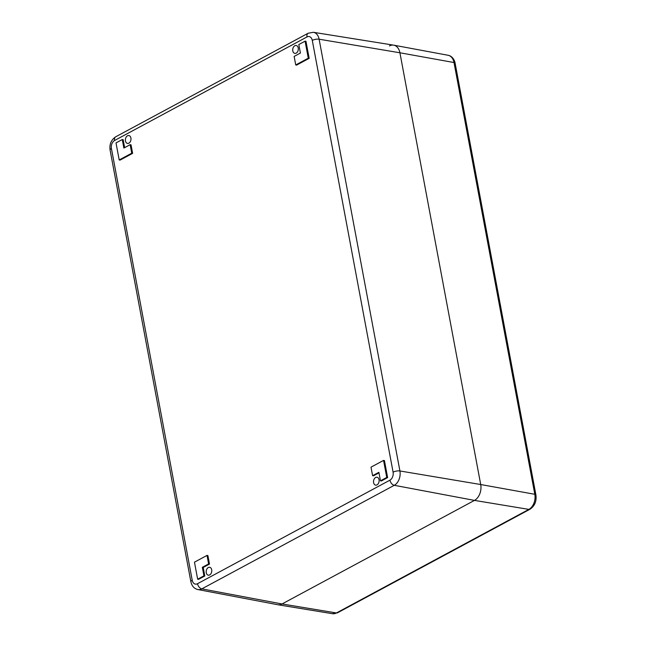 <?xml version="1.0" encoding="UTF-8"?>
<svg xmlns="http://www.w3.org/2000/svg" width="646" height="646" viewBox="0 0 646 646"><rect width="100%" height="100%" fill="white"/><g stroke="black" fill="none" stroke-linecap="round" stroke-linejoin="round"><path stroke-width="0.97" d="M192.217 580.253A6.21 4.28 99.9 0 0 197.506 583.718A4.926 3.133 -118.3 0 0 201.835 588.869A11.135 7.679 99.9 0 1 197.918 589.556L277.699 604.713A12.314 8.495 99.9 0 0 282.036 603.962L336.429 612.957A11.733 8.091 -80.1 0 1 332.44 613.7L277.845 604.745A12.314 8.495 -80.1 0 0 282.036 603.962L201.835 588.869L394.27 485.308L474.471 500.4L528.872 509.395A11.733 8.091 -80.1 0 0 534.807 494.287L480.713 484.532A12.314 8.495 99.9 0 1 474.471 500.4L282.036 603.962L474.471 500.4A12.314 8.495 -80.1 0 0 480.713 484.532L399.914 52.778A12.314 8.495 -80.1 0 0 393.584 45.139L313.391 32.3L308.182 33.221L115.739 136.782C111.193 139.827 109.311 144.244 110.086 150.025L190.885 581.78A4.926 1.704 169.4 0 1 192.217 580.253L111.419 148.507A4.926 1.704 169.4 0 0 110.086 150.025M389.417 45.923A12.314 8.495 99.9 0 1 393.729 45.163A12.314 8.495 99.9 0 1 399.914 52.778L319.116 39.212A4.926 1.704 169.4 0 0 312.293 40.407A6.21 4.28 -80.1 0 0 306.995 36.943A4.926 3.133 -118.3 0 1 308.182 33.221M378.984 472.872L373.477 475.836L372.597 475.682L371.006 467.155L383.554 460.404L386.744 477.451L380.47 480.826L378.871 472.299L372.597 475.682M383.554 460.404L384.435 460.558L387.624 477.604L381.35 480.979L380.47 480.826M124.646 147.635L123.16 139.681L122.28 139.528L123.871 148.055L130.145 144.672L131.744 153.199L119.195 159.95L116.005 142.903L122.28 139.528M119.195 159.95L120.075 160.103L132.624 153.352L131.025 144.825L130.145 144.672M128.877 143.17A4.005 2.762 99.9 0 1 127.464 143.42A4.005 2.762 99.9 0 1 125.461 139.003A4.005 2.762 99.9 0 1 128.837 135.531A4.005 2.762 99.9 0 1 130.993 138.947A4.005 2.762 99.9 0 1 128.877 143.17M296.215 53.117A4.005 2.762 99.9 0 1 294.794 53.368A4.005 2.762 99.9 0 1 292.8 48.951A4.005 2.762 99.9 0 1 296.175 45.478A4.005 2.762 99.9 0 1 298.323 48.894A4.005 2.762 99.9 0 1 296.215 53.117M377.014 484.871A4.005 2.762 99.9 0 1 375.601 485.122A4.005 2.762 99.9 0 1 373.598 480.705A4.005 2.762 99.9 0 1 376.973 477.233A4.005 2.762 99.9 0 1 379.129 480.648A4.005 2.762 99.9 0 1 377.014 484.871M209.675 574.924A4.005 2.762 99.9 0 1 208.262 575.174A4.005 2.762 99.9 0 1 206.268 570.757A4.005 2.762 99.9 0 1 209.643 567.285A4.005 2.762 99.9 0 1 211.791 570.701A4.005 2.762 99.9 0 1 209.675 574.924M295.731 64.947L296.611 65.101L309.159 58.342L305.97 41.304L305.09 41.15L308.279 58.188L295.731 64.947L294.14 56.428L300.414 53.045L298.815 44.526L305.09 41.15M197.652 579.204L198.532 579.357L204.806 575.982L203.215 567.463L209.49 564.087L207.891 555.56L207.019 555.407L208.61 563.934L202.335 567.309L203.926 575.828L197.652 579.204L194.462 562.165L207.019 555.407M313.391 32.3A11.135 7.679 -80.1 0 1 319.116 39.212L399.914 470.966L480.713 484.532L399.914 52.778L454.009 62.533A11.733 8.091 99.9 0 0 448.122 55.281C453.007 56.105 455.083 61.741 455.115 63.203A3.698 1.276 169.4 0 0 454.009 62.533L534.807 494.287A3.698 1.276 169.4 0 1 535.914 494.957C536.729 501.239 534.743 505.996 529.962 509.242A3.698 2.35 61.7 0 1 528.872 509.395L336.429 612.957A3.698 2.35 61.7 0 0 337.527 612.796L529.962 509.242M209.49 564.087L208.61 563.934M203.215 567.463L202.335 567.309M204.806 575.982L203.926 575.828M132.624 153.352L131.744 153.199M309.159 58.342L308.279 58.188M387.624 477.604L386.744 477.451M111.419 148.507A6.21 4.28 -80.1 0 1 114.56 140.505L306.995 36.943M197.506 583.718L389.942 480.156A6.21 4.28 99.9 0 0 393.091 472.161L312.293 40.407M393.091 472.161A4.926 1.704 169.4 0 1 399.914 470.966A11.135 7.679 99.9 0 1 394.27 485.308A4.926 3.133 -118.3 0 1 389.942 480.156M114.56 140.505A4.926 3.133 -118.3 0 1 115.739 136.782M448.122 55.281L393.729 45.163M332.44 613.7L337.527 612.796M455.115 63.203L535.914 494.957M197.918 589.556C194.236 588.716 191.886 586.124 190.885 581.78"/></g></svg>

